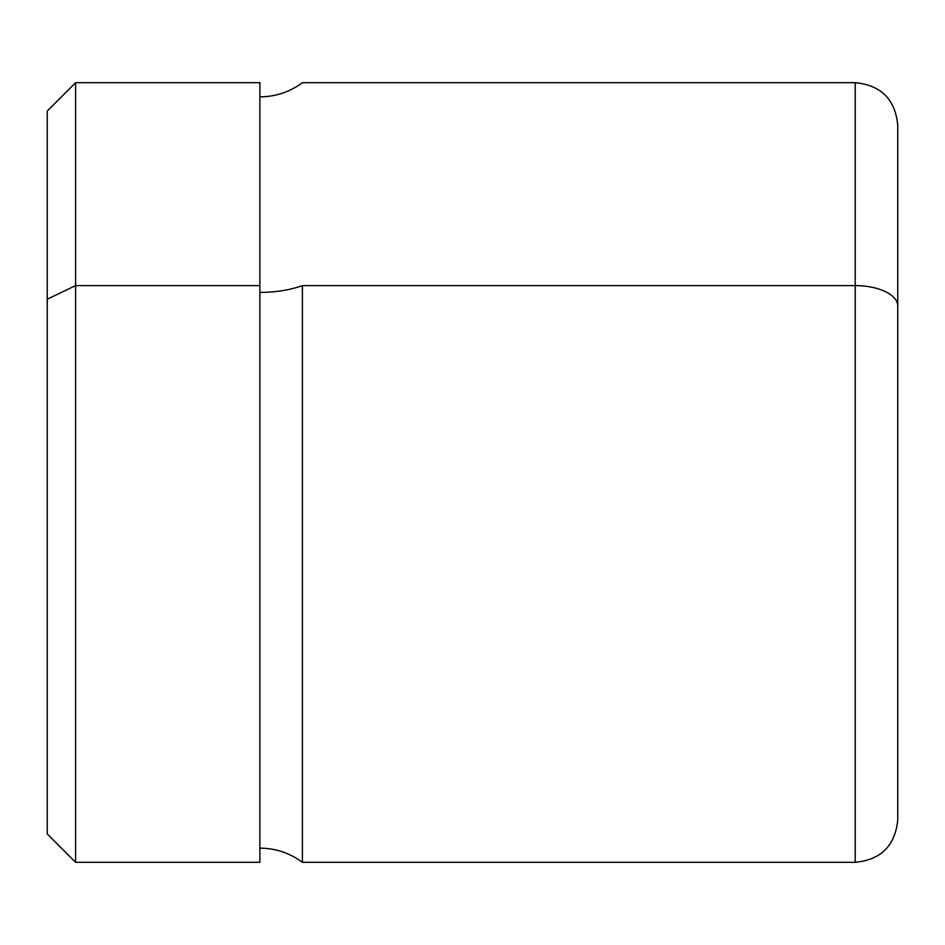 <?xml version="1.0" encoding="UTF-8"?>
<svg xmlns="http://www.w3.org/2000/svg" width="945" height="945" viewBox="0 0 945 945"><rect width="100%" height="100%" fill="white"/><g stroke="black" fill="none" stroke-linecap="round" stroke-linejoin="round"><path stroke-width="1.42" d="M47.25 174.825L47.25 299.211L47.25 111.037L75.6 82.688L259.875 82.688L259.875 285.614L75.6 285.614L75.6 82.688L75.6 285.614L259.875 285.614L259.875 862.312L75.6 862.312L47.25 833.962L47.25 299.211L75.6 285.614L75.6 862.312L75.6 285.614L47.25 299.211L47.25 770.175M259.875 96.862C275.586 96.733 289.761 92.008 302.4 82.688L855.225 82.688C881.059 85.204 895.234 99.379 897.75 125.212L897.75 306.003A42.525 20.388 180 0 0 855.225 285.614A42.525 20.388 0 0 1 897.75 306.003L897.75 819.787C895.234 845.621 881.059 859.796 855.225 862.312L855.225 82.688L855.225 285.614L302.4 285.614L855.225 285.614L855.225 862.312L302.4 862.312L302.4 285.614A70.875 33.985 0 0 1 259.875 292.407A70.875 33.985 180 0 0 302.4 285.614L302.4 862.312C289.761 852.992 275.586 848.267 259.875 848.137L259.875 285.614M897.75 809.156L897.75 306.003"/></g></svg>
